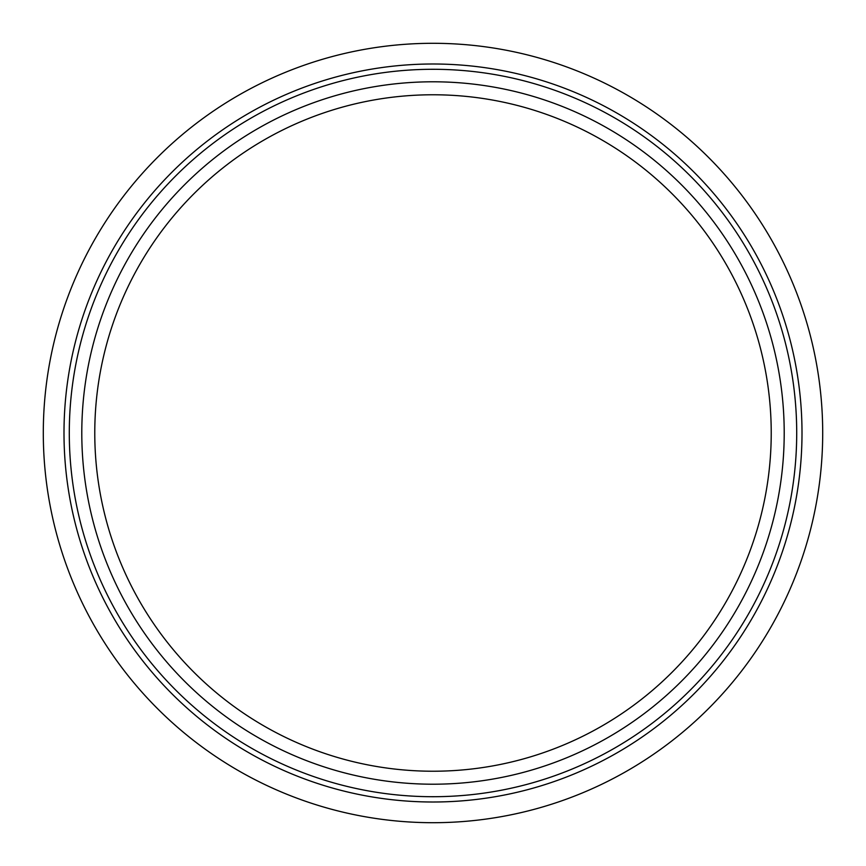 <?xml version="1.0" encoding="UTF-8"?>
<svg xmlns="http://www.w3.org/2000/svg" width="866" height="866" viewBox="0 0 866 866"><rect width="100%" height="100%" fill="white"/><g stroke="black" fill="none" stroke-linecap="round" stroke-linejoin="round"><path stroke-width="1.3" d="M63.997 433A369.003 369.003 0 0 0 433 802.003A369.003 369.003 0 0 0 802.003 433A369.003 369.003 0 0 0 433 63.997A369.003 369.003 0 0 0 63.997 433M43.3 433A389.7 389.7 0 0 0 433 822.7A389.7 389.7 0 0 0 822.7 433A389.7 389.7 0 0 0 433 43.3A389.7 389.7 0 0 0 43.3 433M433 796.709A363.709 363.709 0 0 0 796.709 433A363.709 363.709 0 0 0 433 69.291A363.709 363.709 0 0 0 69.291 433A363.709 363.709 0 0 0 433 796.709M433 784.206A351.206 351.206 0 0 0 784.206 433A351.206 351.206 0 0 0 433 81.794A351.206 351.206 0 0 0 81.794 433A351.206 351.206 0 0 0 433 784.206M433 771.227A338.227 338.227 0 0 0 771.227 433A338.227 338.227 0 0 0 433 94.773A338.227 338.227 0 0 0 94.773 433A338.227 338.227 0 0 0 433 771.227"/></g></svg>
